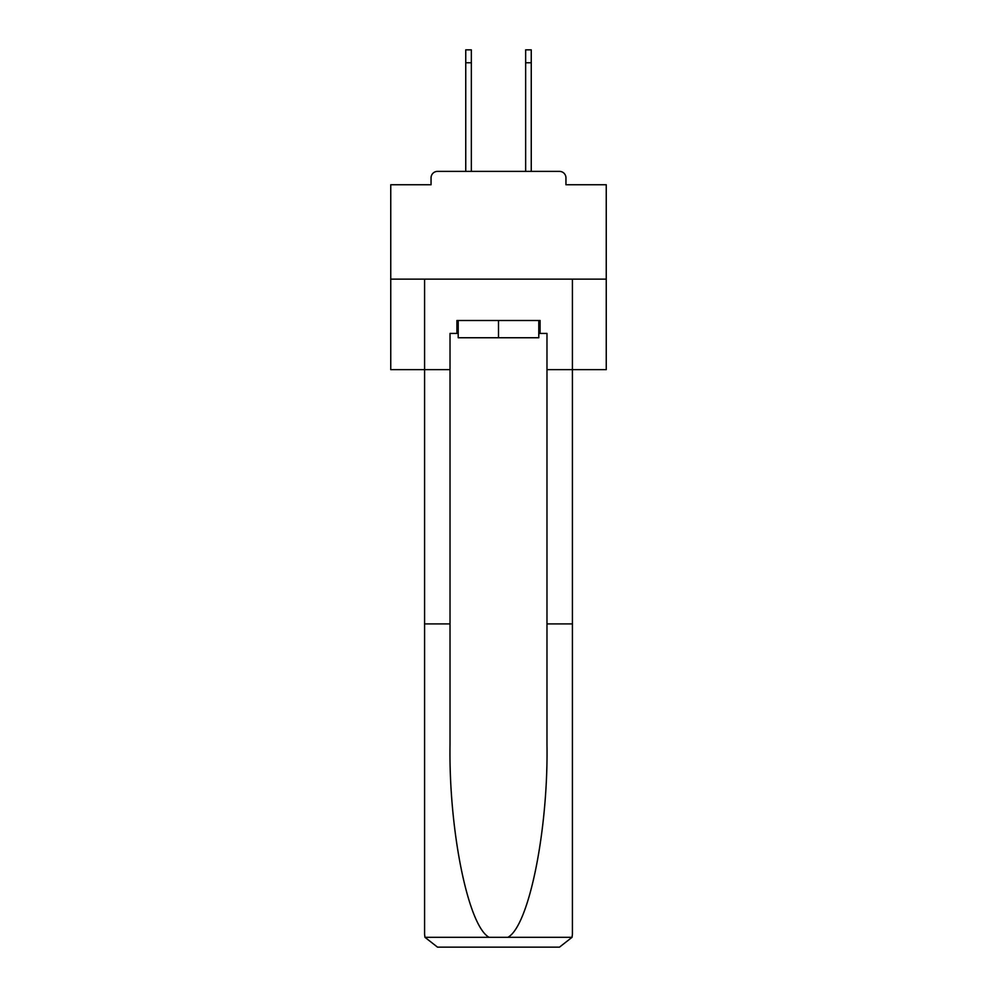 <?xml version="1.0" encoding="UTF-8"?>
<svg xmlns="http://www.w3.org/2000/svg" width="997" height="997" viewBox="0 0 997 997"><rect width="100%" height="100%" fill="white"/><g stroke="black" fill="none" stroke-linecap="round" stroke-linejoin="round"><path stroke-width="1.5" d="M565.947 184.744L565.947 177.852L565.947 184.744L606.251 184.744L606.251 369.638L546.979 369.638L546.979 333.434L540.087 333.434L540.087 320.511L456.913 320.511L456.913 333.434L458.209 333.434M606.251 279.135L390.749 279.135L390.749 369.638L424.585 369.638L424.585 279.135L572.415 279.135L572.415 934.226L572.415 623.91L546.979 623.91L546.979 369.638M390.749 279.135L390.749 184.744L431.053 184.744L431.053 177.852L431.053 184.744M565.947 177.852A6.468 6.468 0 0 0 559.479 171.384L437.521 171.384A6.468 6.468 0 0 0 431.053 177.852M559.479 171.384L532.111 171.384M464.889 171.384L437.521 171.384M538.791 320.511L538.791 337.746L458.209 337.746L458.209 320.511M498.5 320.511L498.5 337.746M456.913 333.434L450.021 333.434L450.021 623.91L424.585 623.91L424.585 934.226L424.959 937.317L437.521 947.15L470.272 947.15M437.521 947.15L559.479 947.15L437.521 947.15M526.728 947.15L559.479 947.15L572.041 937.317L572.415 934.226M450.021 623.91L450.021 744.472C448.675 830.115 468.129 926.063 489.116 937.317L507.884 937.317C528.871 926.063 548.325 830.115 546.979 744.472L546.979 623.91M424.585 934.226L424.585 369.638L450.021 369.638M538.791 333.434L540.087 333.434M465.749 62.774L465.749 49.85L471.344 49.85L471.344 62.774L465.749 62.774L465.749 171.384M471.344 171.384L471.344 62.774M525.656 171.384L525.656 49.85L531.251 49.85L531.251 62.774L525.656 62.774M531.251 171.384L531.251 62.774M424.959 937.317L489.116 937.317M507.884 937.317L572.041 937.317"/></g></svg>
